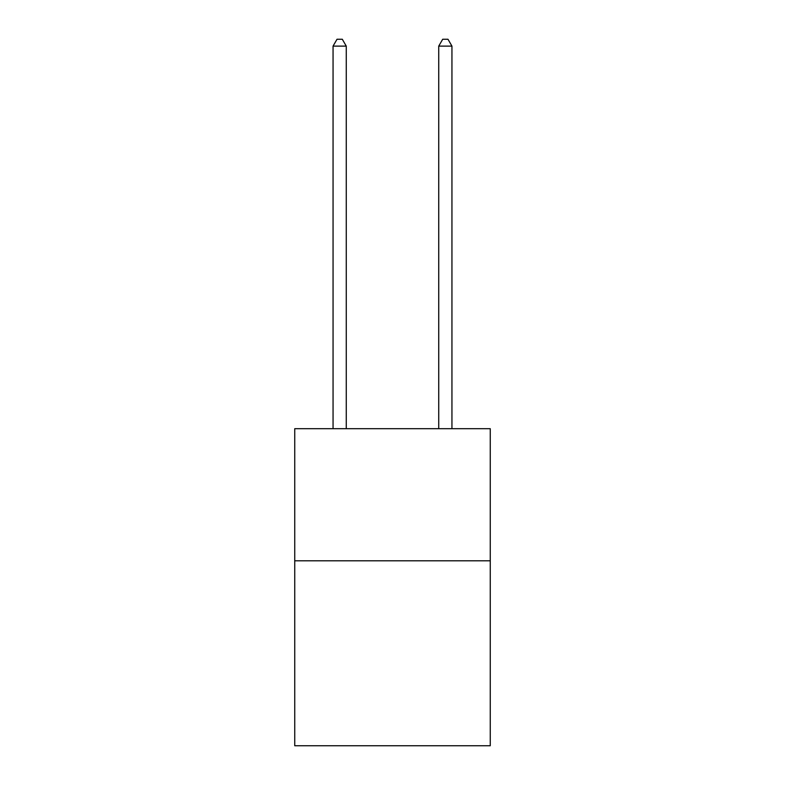 <?xml version="1.0" encoding="UTF-8"?>
<svg xmlns="http://www.w3.org/2000/svg" width="785" height="785" viewBox="0 0 785 785"><rect width="100%" height="100%" fill="white"/><g stroke="black" fill="none" stroke-linecap="round" stroke-linejoin="round"><path stroke-width="1.18" d="M490.262 560.804L490.262 745.75L294.738 745.75L294.738 428.698L490.262 428.698L490.262 560.804L294.738 560.804M346.263 428.698L346.263 46.119L333.056 46.119L333.056 428.698M333.056 46.119L337.02 39.25L342.299 39.25L346.263 46.119M451.944 428.698L451.944 46.119L438.736 46.119L438.736 428.698M438.736 46.119L442.701 39.25L447.98 39.25L451.944 46.119"/></g></svg>

